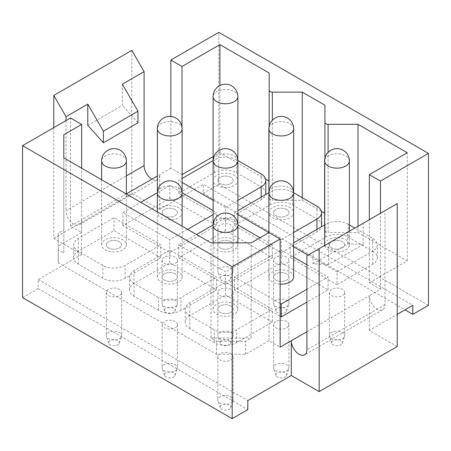 <?xml version="1.0" encoding="UTF-8"?>
<svg xmlns="http://www.w3.org/2000/svg" width="451" height="451" viewBox="0 0 451 451"><rect width="100%" height="100%" fill="white"/><g stroke="black" fill="none" stroke-linecap="round" stroke-linejoin="round"><path stroke-width="0.34" stroke-dasharray="2.25 1.69" d="M22.55 297.609L38.16 288.595L38.16 279.581L81.654 254.471L81.654 219.705L70.497 226.143L81.654 232.581L81.654 168.2M53.77 127.639L53.77 238.376L81.654 254.471M53.77 238.376L131.833 193.31L159.71 209.405L203.198 184.296L412.84 305.333M397.23 346.537L369.346 330.442L397.23 314.347M38.16 279.581L247.802 400.618M121.33 293.702A7.65 4.414 180 0 1 112.902 296.826A7.65 4.414 180 0 1 106.34 292.457A7.65 4.414 180 0 1 106.65 291.211A7.65 4.414 180 0 1 115.078 288.088A7.65 4.414 180 0 1 121.635 292.457A7.65 4.414 180 0 1 121.33 293.702M218.16 355.591A7.65 4.414 180 0 1 226.588 352.468A7.65 4.414 180 0 1 233.15 356.837A7.65 4.414 180 0 1 232.84 358.083A7.65 4.414 180 0 1 224.412 361.206A7.65 4.414 180 0 1 217.85 356.837A7.65 4.414 180 0 1 218.16 355.591M273.915 323.401A7.65 4.414 180 0 1 282.343 320.278A7.65 4.414 180 0 1 288.905 324.647A7.65 4.414 180 0 1 288.595 325.893A7.65 4.414 180 0 1 280.167 329.016A7.65 4.414 180 0 1 273.605 324.647A7.65 4.414 180 0 1 273.915 323.401M273.915 259.021A7.65 4.414 180 0 1 282.343 255.897A7.65 4.414 180 0 1 288.905 260.266A7.65 4.414 180 0 1 288.595 261.512A7.65 4.414 180 0 1 280.167 264.636A7.65 4.414 180 0 1 273.605 260.266A7.65 4.414 180 0 1 273.915 259.021M162.405 259.021A7.65 4.414 180 0 1 170.833 255.897A7.65 4.414 180 0 1 177.395 260.266A7.65 4.414 180 0 1 177.085 261.512A7.65 4.414 180 0 1 168.657 264.636A7.65 4.414 180 0 1 162.095 260.266A7.65 4.414 180 0 1 162.405 259.021M162.405 323.401A7.65 4.414 180 0 1 170.833 320.278A7.65 4.414 180 0 1 177.395 324.647A7.65 4.414 180 0 1 177.085 325.893A7.65 4.414 180 0 1 168.657 329.016A7.65 4.414 180 0 1 162.095 324.647A7.65 4.414 180 0 1 162.405 323.401M218.16 291.211A7.65 4.414 180 0 1 226.588 288.088A7.65 4.414 180 0 1 233.15 292.457A7.65 4.414 180 0 1 232.84 293.702A7.65 4.414 180 0 1 224.412 296.826A7.65 4.414 180 0 1 217.85 292.457A7.65 4.414 180 0 1 218.16 291.211M344.35 293.702A7.65 4.414 180 0 1 335.922 296.826A7.65 4.414 180 0 1 329.365 292.457A7.65 4.414 180 0 1 329.67 291.211A7.65 4.414 180 0 1 338.098 288.088A7.65 4.414 180 0 1 344.66 292.457A7.65 4.414 180 0 1 344.35 293.702M232.84 229.317A7.65 4.414 180 0 1 224.412 232.445A7.65 4.414 180 0 1 217.85 228.076A7.65 4.414 180 0 1 218.16 226.83A7.65 4.414 180 0 1 226.588 223.707A7.65 4.414 180 0 1 233.15 228.076A7.65 4.414 180 0 1 232.84 229.317M280.139 316.275L234.419 289.88L281.255 262.843L328.091 289.88L306.905 302.114M328.091 289.88L328.091 277.004L306.905 289.238M281.255 262.843L281.255 249.967L293.635 257.109M306.905 264.771L328.091 277.004M234.419 289.88L234.419 277.004L281.255 249.967M280.139 303.399L234.419 277.004M273.915 275.764A7.65 4.414 0 0 0 273.605 277.004A7.65 4.414 0 0 0 280.167 281.373A7.65 4.414 0 0 0 288.595 278.25A7.65 4.414 0 0 0 288.905 277.004A7.65 4.414 0 0 0 282.343 272.635A7.65 4.414 0 0 0 273.915 275.764A7.65 4.414 0 0 0 273.605 277.004A7.65 4.414 0 0 0 280.167 281.373A7.65 4.414 0 0 0 288.595 278.25A7.65 4.414 0 0 0 288.905 277.004A7.65 4.414 0 0 0 282.343 272.635A7.65 4.414 0 0 0 273.915 275.764M225.5 284.728L178.664 257.69L225.5 230.653L272.336 257.69L225.5 284.728L225.5 271.852L178.664 244.814L196.506 234.514M272.336 257.69L272.336 244.814L225.5 271.852M225.5 230.653L225.5 217.777L237.88 224.919M260.069 237.733L272.336 244.814M178.664 257.69L178.664 244.814M213.12 224.919L225.5 217.777M218.16 243.574A7.65 4.414 0 0 0 217.85 244.814A7.65 4.414 0 0 0 224.412 249.183A7.65 4.414 0 0 0 232.84 246.06A7.65 4.414 0 0 0 233.15 244.814A7.65 4.414 0 0 0 226.588 240.445A7.65 4.414 0 0 0 218.16 243.574A7.65 4.414 0 0 0 217.85 244.814A7.65 4.414 0 0 0 224.412 249.183A7.65 4.414 0 0 0 232.84 246.06A7.65 4.414 0 0 0 233.15 244.814A7.65 4.414 0 0 0 226.588 240.445A7.65 4.414 0 0 0 218.16 243.574M237.88 200.329L225.5 207.471L225.5 220.347L261.185 199.748A15.768 9.105 0 0 0 265.645 194.595M265.802 193.31A15.768 9.105 0 0 0 261.185 186.872L261.185 173.996M225.5 220.347L178.664 193.31L214.349 172.71A15.768 9.105 0 0 1 236.651 172.71L261.185 186.872M236.651 172.71L236.651 159.834L237.88 160.539M178.664 193.31L178.664 180.434L182.125 178.438M225.5 207.471L213.12 200.329M182.125 182.429L178.664 180.434M236.651 159.834A15.768 9.105 0 0 0 214.349 159.834L213.12 160.539M160.821 257.69L113.99 230.653L78.305 251.252A15.768 9.105 0 0 0 73.688 257.69A15.768 9.105 0 0 0 78.305 264.128L102.839 278.29A15.768 9.105 0 0 0 125.141 278.29L160.821 257.69L160.821 244.814L113.99 217.777L78.305 238.376A15.768 9.105 0 0 0 73.688 244.814A15.768 9.105 0 0 0 78.305 251.252L102.839 265.413A15.768 9.105 0 0 0 125.141 265.413L160.821 244.814M113.99 230.653L113.99 217.777M106.65 243.574A7.65 4.414 0 0 0 106.34 244.814A7.65 4.414 0 0 0 112.902 249.183A7.65 4.414 0 0 0 121.33 246.06A7.65 4.414 0 0 0 121.635 244.814A7.65 4.414 0 0 0 115.078 240.445A7.65 4.414 0 0 0 106.65 243.574A7.65 4.414 0 0 0 106.34 244.814A7.65 4.414 0 0 0 112.902 249.183A7.65 4.414 0 0 0 121.33 246.06A7.65 4.414 0 0 0 121.635 244.814A7.65 4.414 0 0 0 115.078 240.445A7.65 4.414 0 0 0 106.65 243.574M70.497 226.143L70.497 117.982M182.125 174.576L170.861 168.2L170.861 116.471M182.012 174.638L182.012 127.131M369.346 330.442L369.346 295.676L380.503 289.238L369.346 282.8L369.346 219.705M380.503 289.238L380.503 213.267M81.654 232.581L58.235 246.099L58.235 262.843L216.581 354.26L245.57 354.26L268.988 340.742L280.139 347.18M268.988 340.742L268.988 232.581M265.645 179.148L219.925 152.748L213.12 156.677M219.925 152.748L219.925 85.555M269.179 126.071L269.179 198.463L269.179 181.189L268.875 181.014M269.179 181.189L269.179 73.028M269.179 198.463A3.151 1.821 0 0 0 272.336 200.283L272.336 120.214M321.4 211.339L302.249 200.283L272.336 200.283M302.249 200.283L302.249 197.707M324.934 158.262L324.934 230.653L324.934 213.379L324.63 213.205M324.934 213.379L324.934 105.218M324.934 230.653A3.151 1.821 0 0 0 328.091 232.474L328.091 152.404M369.346 282.8L407.264 260.909L358.009 232.474L328.091 232.474M358.009 232.474L358.009 226.255M407.264 260.909L407.264 152.748M245.57 354.26L245.57 341.277L251.145 338.058L251.145 242.88M63.811 253.079L63.811 157.901L63.811 229.903L58.235 233.122L58.235 249.86L63.811 253.079L63.811 229.903M216.581 354.26L216.581 341.277L211.006 338.058L211.006 242.88M58.235 262.843L58.235 249.86M58.235 246.099L58.235 233.122M211.006 338.058L251.145 338.058M216.581 341.277L245.57 341.277M170.861 168.2L157.365 175.991M428.45 305.333L218.808 184.296L218.808 32.359M218.808 184.296L203.198 193.31L203.198 184.296M159.71 209.405L159.71 174.638A11.038 6.376 60 0 1 157.422 179.695A11.038 6.376 60 0 1 151.902 179.148M38.16 288.595L247.802 409.626M203.198 193.31L405.032 309.837M293.635 232.519L281.255 239.661L281.255 252.537L316.94 231.938A15.768 9.105 0 0 0 321.4 226.785M321.557 225.5A15.768 9.105 0 0 0 316.94 219.062L316.94 206.186M281.255 252.537L234.419 225.5L270.104 204.901A15.768 9.105 0 0 1 292.406 204.901L316.94 219.062M292.406 204.901L292.406 192.025L293.635 192.729M292.406 192.025A15.768 9.105 0 0 0 270.104 192.025L268.875 192.729M237.88 214.62L234.419 212.624L237.88 210.628M281.255 239.661L268.875 232.519M273.915 211.384A7.65 4.414 0 0 0 273.605 212.624A7.65 4.414 0 0 0 280.167 216.993A7.65 4.414 0 0 0 288.595 213.87A7.65 4.414 0 0 0 288.905 212.624A7.65 4.414 0 0 0 282.343 208.255A7.65 4.414 0 0 0 273.915 211.384A7.65 4.414 0 0 0 273.605 212.624A7.65 4.414 0 0 0 280.167 216.993A7.65 4.414 0 0 0 288.595 213.87A7.65 4.414 0 0 0 288.905 212.624A7.65 4.414 0 0 0 282.343 208.255A7.65 4.414 0 0 0 273.915 211.384M234.419 225.5L234.419 212.624M216.581 289.88L169.745 262.843L134.06 283.442A15.768 9.105 0 0 0 129.443 289.88A15.768 9.105 0 0 0 134.06 296.318L158.594 310.48A15.768 9.105 0 0 0 180.896 310.48L216.581 289.88L216.581 277.004L169.745 249.967L134.06 270.566A15.768 9.105 0 0 0 129.443 277.004A15.768 9.105 0 0 0 134.06 283.442L158.594 297.604A15.768 9.105 0 0 0 180.896 297.604L216.581 277.004M169.745 262.843L169.745 249.967M162.405 275.764A7.65 4.414 0 0 0 162.095 277.004A7.65 4.414 0 0 0 168.657 281.373A7.65 4.414 0 0 0 177.085 278.25A7.65 4.414 0 0 0 177.395 277.004A7.65 4.414 0 0 0 170.833 272.635A7.65 4.414 0 0 0 162.405 275.764A7.65 4.414 0 0 0 162.095 277.004A7.65 4.414 0 0 0 168.657 281.373A7.65 4.414 0 0 0 177.085 278.25A7.65 4.414 0 0 0 177.395 277.004A7.65 4.414 0 0 0 170.833 272.635A7.65 4.414 0 0 0 162.405 275.764M337.01 284.728L290.179 257.69L325.859 237.091A15.768 9.105 0 0 1 348.161 237.091L372.695 251.252L337.01 271.852L337.01 284.728L372.695 264.128A15.768 9.105 0 0 0 377.312 257.69A15.768 9.105 0 0 0 372.695 251.252A15.768 9.105 0 0 0 377.312 244.814A15.768 9.105 0 0 0 372.695 238.376L354.852 228.076M348.161 237.091L348.161 224.215L349.39 224.919M348.161 224.215A15.768 9.105 0 0 0 325.859 224.215L324.63 224.919M293.635 246.81L290.179 244.814L293.635 242.818M337.01 271.852L308.016 255.114M329.67 243.574A7.65 4.414 0 0 0 329.365 244.814A7.65 4.414 0 0 0 335.922 249.183A7.65 4.414 0 0 0 344.35 246.06A7.65 4.414 0 0 0 344.66 244.814A7.65 4.414 0 0 0 338.098 240.445A7.65 4.414 0 0 0 329.67 243.574A7.65 4.414 0 0 0 329.365 244.814A7.65 4.414 0 0 0 335.922 249.183A7.65 4.414 0 0 0 344.35 246.06A7.65 4.414 0 0 0 344.66 244.814A7.65 4.414 0 0 0 338.098 240.445A7.65 4.414 0 0 0 329.67 243.574M290.179 257.69L290.179 244.814M272.336 322.07L225.5 295.033L189.815 315.632A15.768 9.105 0 0 0 185.198 322.07A15.768 9.105 0 0 0 189.815 328.508L214.349 342.67A15.768 9.105 0 0 0 236.651 342.67L272.336 322.07L272.336 309.194L225.5 282.157L189.815 302.756A15.768 9.105 0 0 0 185.198 309.194A15.768 9.105 0 0 0 189.815 315.632L214.349 329.794A15.768 9.105 0 0 0 236.651 329.794L272.336 309.194M225.5 295.033L225.5 282.157M218.16 307.954A7.65 4.414 0 0 0 217.85 309.194A7.65 4.414 0 0 0 224.412 313.563A7.65 4.414 0 0 0 232.84 310.44A7.65 4.414 0 0 0 233.15 309.194A7.65 4.414 0 0 0 226.588 304.825A7.65 4.414 0 0 0 218.16 307.954A7.65 4.414 0 0 0 217.85 309.194A7.65 4.414 0 0 0 224.412 313.563A7.65 4.414 0 0 0 232.84 310.44A7.65 4.414 0 0 0 233.15 309.194A7.65 4.414 0 0 0 226.588 304.825A7.65 4.414 0 0 0 218.16 307.954M306.905 331.727L369.346 295.676A11.038 6.376 -120 0 0 374.167 306.781A11.038 6.376 -120 0 0 382.673 309.741A11.038 6.376 -120 0 0 384.962 304.69L384.962 210.69L397.23 203.61M126.37 193.891L81.654 219.705A11.038 6.376 60 0 1 79.365 224.761A11.038 6.376 60 0 1 70.858 221.802A11.038 6.376 60 0 1 66.038 210.69L126.37 175.862M216.581 225.5L169.745 252.537L122.909 225.5L169.745 198.463L216.581 225.5L216.581 212.624L213.12 214.62M169.745 252.537L169.745 239.661L122.909 212.624L140.751 202.324M187.588 229.362L169.745 239.661M169.745 198.463L169.745 185.586L182.125 192.729M213.12 210.628L216.581 212.624M122.909 225.5L122.909 212.624M157.365 192.729L169.745 185.586M162.405 211.384A7.65 4.414 0 0 0 162.095 212.624A7.65 4.414 0 0 0 168.657 216.993A7.65 4.414 0 0 0 177.085 213.87A7.65 4.414 0 0 0 177.395 212.624A7.65 4.414 0 0 0 170.833 208.255A7.65 4.414 0 0 0 162.405 211.384A7.65 4.414 0 0 0 162.095 212.624A7.65 4.414 0 0 0 168.657 216.993A7.65 4.414 0 0 0 177.085 213.87A7.65 4.414 0 0 0 177.395 212.624A7.65 4.414 0 0 0 170.833 208.255A7.65 4.414 0 0 0 162.405 211.384M218.16 179.194A7.65 4.414 0 0 0 217.85 180.434A7.65 4.414 0 0 0 224.412 184.803A7.65 4.414 0 0 0 232.84 181.68A7.65 4.414 0 0 0 233.15 180.434A7.65 4.414 0 0 0 226.588 176.065A7.65 4.414 0 0 0 218.16 179.194A7.65 4.414 0 0 0 217.85 180.434A7.65 4.414 0 0 0 224.412 184.803A7.65 4.414 0 0 0 232.84 181.68A7.65 4.414 0 0 0 233.15 180.434A7.65 4.414 0 0 0 226.588 176.065A7.65 4.414 0 0 0 218.16 179.194M131.833 50.382L131.833 193.31M66.038 120.558L66.038 210.69M87.782 125.35L122.351 105.393L122.351 84.185M137.967 122.813L122.351 105.393M313.033 263.807L347.603 243.85L363.218 244.453L328.649 264.416L313.033 263.807L313.033 252.216L384.962 210.69M313.033 252.216L306.905 255.756M347.603 243.85L347.603 232.259M363.218 244.453L363.218 223.245M328.649 264.416L328.649 243.202M237.378 182.446A12.38 7.148 0 0 0 237.88 180.434A12.38 7.148 0 0 0 227.259 173.359A12.38 7.148 0 0 0 213.622 178.421A12.38 7.148 0 0 0 213.12 180.434A12.38 7.148 0 0 0 223.741 187.509A12.38 7.148 0 0 0 237.378 182.446M232.84 272.455A7.65 4.414 0 0 0 233.009 272.049A7.65 4.414 0 0 0 233.15 271.209A7.65 4.414 0 0 0 226.588 266.84A7.65 4.414 0 0 0 218.16 269.969A7.65 4.414 0 0 0 217.85 271.209A7.65 4.414 0 0 0 217.991 272.049A7.65 4.414 0 0 0 225.139 275.623A7.65 4.414 0 0 0 232.84 272.455M230.608 279.158A5.322 3.072 0 0 0 230.726 278.876A5.322 3.072 0 0 0 226.757 275.307A5.322 3.072 0 0 0 220.392 277.427A5.322 3.072 0 0 0 220.274 278.876A5.322 3.072 0 0 0 225.246 281.362A5.322 3.072 0 0 0 230.608 279.158M181.623 214.637A12.38 7.148 0 0 0 182.125 212.624A12.38 7.148 0 0 0 171.504 205.549A12.38 7.148 0 0 0 157.867 210.611A12.38 7.148 0 0 0 157.365 212.624A12.38 7.148 0 0 0 167.986 219.699A12.38 7.148 0 0 0 181.623 214.637M177.085 304.645A7.65 4.414 0 0 0 177.254 304.239A7.65 4.414 0 0 0 177.395 303.399A7.65 4.414 0 0 0 170.833 299.03A7.65 4.414 0 0 0 162.405 302.159A7.65 4.414 0 0 0 162.095 303.399A7.65 4.414 0 0 0 162.236 304.239A7.65 4.414 0 0 0 169.384 307.813A7.65 4.414 0 0 0 177.085 304.645M174.853 311.348A5.322 3.072 0 0 0 174.971 311.066A5.322 3.072 0 0 0 171.002 307.497A5.322 3.072 0 0 0 164.638 309.617A5.322 3.072 0 0 0 164.519 311.066A5.322 3.072 0 0 0 169.491 313.552A5.322 3.072 0 0 0 174.853 311.348M125.868 246.827A12.38 7.148 0 0 0 126.37 244.814A12.38 7.148 0 0 0 115.749 237.739A12.38 7.148 0 0 0 102.112 242.801A12.38 7.148 0 0 0 101.61 244.814A12.38 7.148 0 0 0 112.226 251.889A12.38 7.148 0 0 0 125.868 246.827M121.33 336.835A7.65 4.414 0 0 0 121.499 336.429A7.65 4.414 0 0 0 121.635 335.589A7.65 4.414 0 0 0 115.078 331.22A7.65 4.414 0 0 0 106.65 334.349A7.65 4.414 0 0 0 106.34 335.589A7.65 4.414 0 0 0 106.481 336.429A7.65 4.414 0 0 0 113.629 340.003A7.65 4.414 0 0 0 121.33 336.835M119.098 343.538A5.322 3.072 0 0 0 119.216 343.256A5.322 3.072 0 0 0 115.242 339.688A5.322 3.072 0 0 0 108.883 341.807A5.322 3.072 0 0 0 108.759 343.256A5.322 3.072 0 0 0 113.737 345.742A5.322 3.072 0 0 0 119.098 343.538M293.133 214.637A12.38 7.148 0 0 0 293.635 212.624A12.38 7.148 0 0 0 283.014 205.549A12.38 7.148 0 0 0 269.377 210.611A12.38 7.148 0 0 0 268.875 212.624A12.38 7.148 0 0 0 279.496 219.699A12.38 7.148 0 0 0 293.133 214.637M288.595 304.645A7.65 4.414 0 0 0 288.764 304.239A7.65 4.414 0 0 0 288.905 303.399A7.65 4.414 0 0 0 282.343 299.03A7.65 4.414 0 0 0 273.915 302.159A7.65 4.414 0 0 0 273.605 303.399A7.65 4.414 0 0 0 273.746 304.239A7.65 4.414 0 0 0 280.894 307.813A7.65 4.414 0 0 0 288.595 304.645M286.362 311.348A5.322 3.072 0 0 0 286.481 311.066A5.322 3.072 0 0 0 282.512 307.497A5.322 3.072 0 0 0 276.147 309.617A5.322 3.072 0 0 0 276.029 311.066A5.322 3.072 0 0 0 281.001 313.552A5.322 3.072 0 0 0 286.362 311.348M237.378 246.827A12.38 7.148 0 0 0 237.88 244.814A12.38 7.148 0 0 0 227.259 237.739A12.38 7.148 0 0 0 213.622 242.801A12.38 7.148 0 0 0 213.12 244.814A12.38 7.148 0 0 0 223.741 251.889A12.38 7.148 0 0 0 237.378 246.827M232.84 336.835A7.65 4.414 0 0 0 233.009 336.429A7.65 4.414 0 0 0 233.15 335.589A7.65 4.414 0 0 0 226.588 331.22A7.65 4.414 0 0 0 218.16 334.349A7.65 4.414 0 0 0 217.85 335.589A7.65 4.414 0 0 0 217.991 336.429A7.65 4.414 0 0 0 225.139 340.003A7.65 4.414 0 0 0 232.84 336.835M230.608 343.538A5.322 3.072 0 0 0 230.726 343.256A5.322 3.072 0 0 0 226.757 339.688A5.322 3.072 0 0 0 220.392 341.807A5.322 3.072 0 0 0 220.274 343.256A5.322 3.072 0 0 0 225.246 345.742A5.322 3.072 0 0 0 230.608 343.538M181.623 279.017A12.38 7.148 0 0 0 182.125 277.004A12.38 7.148 0 0 0 171.504 269.929A12.38 7.148 0 0 0 157.867 274.992A12.38 7.148 0 0 0 157.365 277.004A12.38 7.148 0 0 0 167.986 284.079A12.38 7.148 0 0 0 181.623 279.017M177.085 369.025A7.65 4.414 0 0 0 177.254 368.619A7.65 4.414 0 0 0 177.395 367.779A7.65 4.414 0 0 0 170.833 363.41A7.65 4.414 0 0 0 162.405 366.539A7.65 4.414 0 0 0 162.095 367.779A7.65 4.414 0 0 0 162.236 368.619A7.65 4.414 0 0 0 169.384 372.193A7.65 4.414 0 0 0 177.085 369.025M174.853 375.728A5.322 3.072 0 0 0 174.971 375.446A5.322 3.072 0 0 0 171.002 371.878A5.322 3.072 0 0 0 164.638 373.997A5.322 3.072 0 0 0 164.519 375.446A5.322 3.072 0 0 0 169.491 377.932A5.322 3.072 0 0 0 174.853 375.728M324.686 245.491A12.38 7.148 0 0 0 335.832 251.929A12.38 7.148 0 0 0 348.888 246.827A12.38 7.148 0 0 0 349.39 244.814A12.38 7.148 0 0 0 338.774 237.739A12.38 7.148 0 0 0 325.132 242.801A12.38 7.148 0 0 0 324.63 244.814M344.35 336.835A7.65 4.414 0 0 0 344.519 336.429A7.65 4.414 0 0 0 344.66 335.589A7.65 4.414 0 0 0 338.098 331.22A7.65 4.414 0 0 0 329.67 334.349A7.65 4.414 0 0 0 329.365 335.589A7.65 4.414 0 0 0 329.501 336.429A7.65 4.414 0 0 0 336.649 340.003A7.65 4.414 0 0 0 344.35 336.835M342.117 343.538A5.322 3.072 0 0 0 342.241 343.256A5.322 3.072 0 0 0 338.267 339.688A5.322 3.072 0 0 0 331.902 341.807A5.322 3.072 0 0 0 331.784 343.256A5.322 3.072 0 0 0 336.756 345.742A5.322 3.072 0 0 0 342.117 343.538M293.635 277.004A12.38 7.148 0 0 0 283.014 269.929A12.38 7.148 0 0 0 269.377 274.992A12.38 7.148 0 0 0 268.875 277.004A12.38 7.148 0 0 0 280.139 284.124M288.595 369.025A7.65 4.414 0 0 0 288.764 368.619A7.65 4.414 0 0 0 288.905 367.779A7.65 4.414 0 0 0 282.343 363.41A7.65 4.414 0 0 0 273.915 366.539A7.65 4.414 0 0 0 273.605 367.779A7.65 4.414 0 0 0 273.746 368.619A7.65 4.414 0 0 0 280.894 372.193A7.65 4.414 0 0 0 288.595 369.025M286.362 375.728A5.322 3.072 0 0 0 286.481 375.446A5.322 3.072 0 0 0 282.512 371.878A5.322 3.072 0 0 0 276.147 373.997A5.322 3.072 0 0 0 276.029 375.446A5.322 3.072 0 0 0 281.001 377.932A5.322 3.072 0 0 0 286.362 375.728M237.378 311.207A12.38 7.148 0 0 0 237.88 309.194A12.38 7.148 0 0 0 227.259 302.119A12.38 7.148 0 0 0 213.622 307.182A12.38 7.148 0 0 0 213.12 309.194A12.38 7.148 0 0 0 223.741 316.269A12.38 7.148 0 0 0 237.378 311.207M232.84 401.215A7.65 4.414 0 0 0 233.009 400.809A7.65 4.414 0 0 0 233.15 399.969A7.65 4.414 0 0 0 226.588 395.6A7.65 4.414 0 0 0 218.16 398.729A7.65 4.414 0 0 0 217.85 399.969A7.65 4.414 0 0 0 217.991 400.809A7.65 4.414 0 0 0 225.139 404.384A7.65 4.414 0 0 0 232.84 401.215M230.608 407.918A5.322 3.072 0 0 0 230.726 407.636A5.322 3.072 0 0 0 226.757 404.068A5.322 3.072 0 0 0 220.392 406.188A5.322 3.072 0 0 0 220.274 407.636A5.322 3.072 0 0 0 225.246 410.122A5.322 3.072 0 0 0 230.608 407.918M261.185 199.748L261.185 197.172M214.349 172.71L214.349 159.834M125.141 278.29L125.141 265.413M102.839 278.29L102.839 265.413M78.305 264.128L78.305 238.376M316.94 231.938L316.94 229.362M270.104 204.901L270.104 192.025M180.896 310.48L180.896 297.604M158.594 310.48L158.594 297.604M134.06 296.318L134.06 270.566M372.695 264.128L372.695 238.376M325.859 237.091L325.859 224.215M236.651 342.67L236.651 329.794M214.349 342.67L214.349 329.794M189.815 328.508L189.815 302.756M384.962 304.69L306.905 349.756M237.88 96.61A12.38 7.148 0 0 0 227.259 89.535A12.38 7.148 0 0 0 213.622 94.597A12.38 7.148 0 0 0 213.12 96.61M182.125 128.8A12.38 7.148 0 0 0 171.504 121.725A12.38 7.148 0 0 0 157.867 126.787A12.38 7.148 0 0 0 157.365 128.8M126.37 160.99A12.38 7.148 0 0 0 115.749 153.915A12.38 7.148 0 0 0 102.112 158.977A12.38 7.148 0 0 0 101.61 160.99M293.635 128.8A12.38 7.148 0 0 0 283.014 121.725A12.38 7.148 0 0 0 269.377 126.787A12.38 7.148 0 0 0 268.875 128.8M237.88 180.434L237.88 160.99A12.38 7.148 0 0 0 227.259 153.915A12.38 7.148 0 0 0 213.622 158.977A12.38 7.148 0 0 0 213.12 160.99L213.12 180.434M182.125 212.624L182.125 193.18A12.38 7.148 0 0 0 171.504 186.105A12.38 7.148 0 0 0 157.867 191.168A12.38 7.148 0 0 0 157.365 193.18L157.365 212.624M349.39 160.99A12.38 7.148 0 0 0 338.774 153.915A12.38 7.148 0 0 0 325.132 158.977A12.38 7.148 0 0 0 324.63 160.99M293.635 212.624L293.635 193.18A12.38 7.148 0 0 0 283.014 186.105A12.38 7.148 0 0 0 269.377 191.168A12.38 7.148 0 0 0 268.875 193.18L268.875 212.624M237.88 244.814L237.88 225.37A12.38 7.148 0 0 0 227.259 218.295A12.38 7.148 0 0 0 213.622 223.358A12.38 7.148 0 0 0 213.12 225.37L213.12 244.814M73.688 257.69L73.688 244.814M129.443 289.88L129.443 277.004M377.312 257.69L377.312 244.814M185.198 322.07L185.198 309.194M217.85 228.076L217.85 271.209M233.15 228.076L233.15 271.209M106.34 292.457L106.34 335.589M121.635 292.457L121.635 335.589M329.365 292.457L329.365 335.589M344.66 292.457L344.66 335.589M217.85 356.837L217.85 399.969M233.15 356.837L233.15 399.969M273.605 324.647L273.605 367.779M288.905 324.647L288.905 367.779M273.605 260.266L273.605 303.399M288.905 260.266L288.905 303.399M162.095 260.266L162.095 303.399M177.395 260.266L177.395 303.399M162.095 324.647L162.095 367.779M177.395 324.647L177.395 367.779M217.85 292.457L217.85 335.589M233.15 292.457L233.15 335.589M79.365 224.761L157.422 179.695M382.673 309.741L304.617 354.807M230.726 278.876L233.009 272.049M220.274 278.876L217.991 272.049M174.971 311.066L177.254 304.239M164.519 311.066L162.236 304.239M126.37 244.814L126.37 194.02M101.61 244.814L101.61 179.724M119.216 343.256L121.499 336.429M108.759 343.256L106.481 336.429M286.481 311.066L288.764 304.239M276.029 311.066L273.746 304.239M230.726 343.256L233.009 336.429M220.274 343.256L217.991 336.429M182.125 277.004L182.125 226.21M157.365 277.004L157.365 211.914M174.971 375.446L177.254 368.619M164.519 375.446L162.236 368.619M349.39 244.814L349.39 231.228M342.241 343.256L344.519 336.429M331.784 343.256L329.501 336.429M268.875 277.004L268.875 232.648M286.481 375.446L288.764 368.619M276.029 375.446L273.746 368.619M237.88 309.194L237.88 242.88M213.12 309.194L213.12 242.88M230.726 407.636L233.009 400.809M220.274 407.636L217.991 400.809"/><path stroke-width="0.68" d="M397.23 314.347L412.84 305.333L412.84 314.347L428.45 305.333L428.45 153.391L218.808 32.359L170.861 60.039L182.012 66.477L182.012 127.131M319.167 391.603L397.23 346.537L397.23 203.61L319.167 248.676L319.167 391.603L291.29 375.508L291.29 340.742L306.905 331.727M81.654 168.2L81.654 124.42L70.497 117.982L22.55 145.667L22.55 297.609L232.192 418.641L247.802 409.626L247.802 400.618L291.29 375.508M306.905 302.114L281.255 316.918L281.255 304.042L280.139 303.399M306.905 289.238L281.255 304.042M293.635 257.109L306.905 264.771M281.255 316.918L280.139 316.275M237.88 224.919L260.069 237.733M196.506 234.514L213.12 224.919M265.645 194.595A15.768 9.105 0 0 0 265.802 193.31L265.802 180.434A15.768 9.105 0 0 0 261.185 173.996L237.88 160.539M261.185 197.172L261.185 186.872A15.768 9.105 0 0 0 265.802 180.434M261.185 186.872L237.88 200.329M213.12 200.329L182.125 182.429M182.125 178.438L213.12 160.539M170.861 116.471L170.861 60.039M380.503 213.267L380.503 181.076L369.346 174.638L407.264 152.748L358.009 124.313L328.091 124.313A3.151 1.821 0 0 1 324.934 122.492L324.934 105.218L302.249 92.122L272.336 92.122A3.151 1.821 0 0 1 269.179 90.301L269.179 73.028L219.925 44.593L182.012 66.477M369.346 219.705L369.346 174.638M81.654 124.42L63.811 134.725L63.811 157.901L211.006 242.88L251.145 242.88L268.988 232.581L280.139 239.019L280.139 347.18L291.29 340.742A11.038 6.376 -120 0 0 296.11 351.848A11.038 6.376 -120 0 0 304.617 354.807A11.038 6.376 -120 0 0 306.905 349.756L306.905 255.756L319.167 248.676M213.12 156.677L182.125 174.576M219.925 85.555L219.925 44.593M268.875 181.014L265.645 179.148M269.179 126.071L269.179 90.301M302.249 197.707L302.249 92.122M324.63 213.205L321.4 211.339M324.934 158.262L324.934 122.492M358.009 226.255L358.009 124.313M63.811 157.901L63.811 134.725M22.55 145.667L232.192 266.704L280.139 239.019M380.503 181.076L428.45 153.391M232.192 418.641L232.192 266.704M405.032 309.837L412.84 314.347M321.4 226.785A15.768 9.105 0 0 0 321.557 225.5L321.557 212.624A15.768 9.105 0 0 0 316.94 206.186L293.635 192.729M316.94 229.362L316.94 219.062A15.768 9.105 0 0 0 321.557 212.624M316.94 219.062L293.635 232.519M237.88 210.628L268.875 192.729M268.875 232.519L237.88 214.62M349.39 224.919L354.852 228.076M293.635 242.818L324.63 224.919M308.016 255.114L293.635 246.81M157.365 175.991L126.37 193.891M213.12 214.62L187.588 229.362M182.125 192.729L213.12 210.628M140.751 202.324L157.365 192.729M151.902 179.148A11.038 6.376 60 0 1 144.094 165.624L144.094 71.63L131.833 50.382L53.77 95.449L53.77 127.639M66.038 120.558L66.038 116.696L53.77 95.449M137.967 111.222L137.967 122.813L103.397 142.77L103.397 131.185L137.967 111.222L122.351 84.185L144.094 71.63M66.038 116.696L87.782 104.142L103.397 131.185M103.397 142.77L87.782 125.35L87.782 104.142M324.63 160.99A12.38 7.148 0 0 0 335.251 168.065A12.38 7.148 0 0 0 348.888 163.003A12.38 7.148 0 0 0 349.39 160.99A12.38 12.38 0 0 0 325.977 155.381A12.38 12.38 0 0 0 324.63 160.99L324.63 244.814A12.38 7.148 0 0 0 324.686 245.491M280.139 284.124A12.38 7.148 0 0 0 293.133 279.017A12.38 7.148 0 0 0 293.635 277.004L293.635 128.8A12.38 12.38 0 0 0 270.217 123.191A12.38 12.38 0 0 0 268.875 128.8A12.38 7.148 0 0 0 279.496 135.875A12.38 7.148 0 0 0 293.133 130.813A12.38 7.148 0 0 0 293.635 128.8M272.336 120.214L272.336 92.122M328.091 152.404L328.091 124.313M126.37 175.862L144.094 165.624M237.378 98.622A12.38 7.148 0 0 0 237.88 96.61A12.38 12.38 0 0 0 214.462 91.001A12.38 12.38 0 0 0 213.12 96.61A12.38 7.148 0 0 0 223.741 103.685A12.38 7.148 0 0 0 237.378 98.622M181.623 130.813A12.38 7.148 0 0 0 182.125 128.8A12.38 12.38 0 0 0 158.707 123.191A12.38 12.38 0 0 0 157.365 128.8A12.38 7.148 0 0 0 167.986 135.875A12.38 7.148 0 0 0 181.623 130.813M125.868 163.003A12.38 7.148 0 0 0 126.37 160.99A12.38 12.38 0 0 0 102.952 155.381A12.38 12.38 0 0 0 101.61 160.99A12.38 7.148 0 0 0 112.226 168.065A12.38 7.148 0 0 0 125.868 163.003M237.88 242.88L237.88 225.37A12.38 12.38 0 0 0 214.462 219.761A12.38 12.38 0 0 0 213.12 225.37A12.38 7.148 0 0 0 223.741 232.445A12.38 7.148 0 0 0 237.378 227.383A12.38 7.148 0 0 0 237.88 225.37L237.88 160.99A12.38 12.38 0 0 0 214.462 155.381A12.38 12.38 0 0 0 213.12 160.99A12.38 7.148 0 0 0 223.741 168.065A12.38 7.148 0 0 0 237.378 163.003A12.38 7.148 0 0 0 237.88 160.99L237.88 96.61M182.125 226.21L182.125 193.18A12.38 12.38 0 0 0 158.707 187.571A12.38 12.38 0 0 0 157.365 193.18A12.38 7.148 0 0 0 167.986 200.255A12.38 7.148 0 0 0 181.623 195.193A12.38 7.148 0 0 0 182.125 193.18L182.125 128.8M293.133 195.193A12.38 7.148 0 0 0 293.635 193.18A12.38 12.38 0 0 0 270.217 187.571A12.38 12.38 0 0 0 268.875 193.18A12.38 7.148 0 0 0 279.496 200.255A12.38 7.148 0 0 0 293.133 195.193M213.12 242.88L213.12 96.61M157.365 211.914L157.365 128.8M126.37 194.02L126.37 160.99M101.61 179.724L101.61 160.99M268.875 232.648L268.875 128.8M349.39 231.228L349.39 160.99"/></g></svg>
